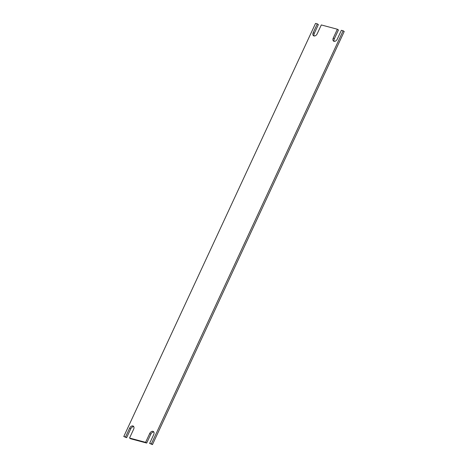 <?xml version="1.0" encoding="UTF-8"?>
<svg xmlns="http://www.w3.org/2000/svg" width="468" height="468" viewBox="0 0 468 468"><rect width="100%" height="100%" fill="white"/><g stroke="black" fill="none" stroke-linecap="round" stroke-linejoin="round"><path stroke-width="0.7" d="M129.63 428.15L125.529 436.977L123.78 436.509L315.537 23.4L317.286 23.868L313.191 32.696A3.036 2.018 -56.8 0 0 313.537 35.773A3.036 2.018 -56.8 0 0 317.205 33.772L321.305 24.944L337.364 29.238L333.263 38.066A3.036 2.018 -56.8 0 0 333.608 41.143A3.036 2.018 -56.8 0 0 337.282 39.136L341.377 30.309L343.126 30.777L151.369 443.886L149.62 443.418L153.715 434.591A3.036 2.018 -56.8 0 0 153.369 431.514A3.036 2.018 -56.8 0 0 149.701 433.514L145.606 442.342L129.548 438.048L133.643 429.22A3.036 2.018 -56.8 0 0 133.298 426.143A3.036 2.018 -56.8 0 0 129.63 428.15L130.718 428.863L126.623 437.691L125.529 436.977M123.78 436.509L126.623 437.691M133.754 426.64A3.036 2.018 -56.8 0 0 130.718 428.863M129.548 438.048L130.636 438.762L146.695 443.056L145.606 442.342M153.826 432.005A3.036 2.018 -56.8 0 0 150.795 434.228L146.695 443.056M149.62 443.418L152.463 444.6L151.369 443.886M152.463 444.6L344.22 31.491L343.126 30.777M333.263 38.066L334.357 38.78A3.036 2.018 -56.8 0 0 334.246 41.359M334.357 38.78L338.452 29.952L337.364 29.238M313.191 32.696L314.285 33.409A3.036 2.018 -56.8 0 0 314.174 35.995M314.285 33.409L318.38 24.582L317.286 23.868M149.701 433.514L150.795 434.228"/></g></svg>
